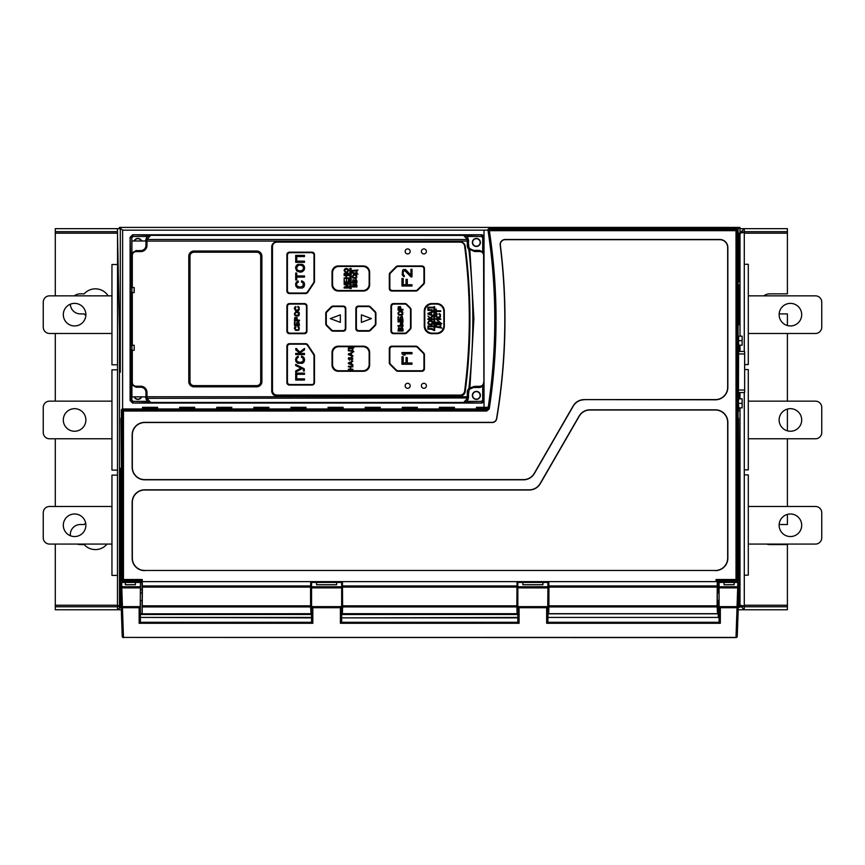 <?xml version="1.0" encoding="UTF-8"?>
<svg xmlns="http://www.w3.org/2000/svg" width="865" height="865" viewBox="0 0 865 865"><rect width="100%" height="100%" fill="white"/><g stroke="black" fill="none" stroke-linecap="round" stroke-linejoin="round"><path stroke-width="1.3" d="M717.312 599.921L717.312 593.531M142.174 593.531L142.174 599.921M468.289 392.494A5.266 5.266 0 0 1 468.949 389.942L468.289 396.862A1.006 1.006 0 0 0 468.289 396.754L468.289 392.494L467.284 392.494A6.271 6.271 0 0 1 468.906 388.299C474.139 342.021 474.117 295.743 468.841 249.477L469.825 249.358L473.879 318.925L469.836 389.142L468.906 388.299L474.539 386.341L479.675 386.331L478.691 387.488C481.232 387.758 482.962 386.082 483.87 382.471L483.6 255.272C483.351 252.948 482.032 251.693 479.675 251.51L474.539 251.51L469.825 249.358L469.782 248.644L468.841 249.477A6.271 6.271 0 0 1 467.284 245.346L468.289 245.346L468.289 241.086A1.006 1.006 0 0 0 468.289 240.989L468.949 247.898A5.266 5.266 0 0 1 468.289 245.346M738.288 392.548L744.646 392.548L744.646 351.568M738.624 336.139L738.418 405.101C738.483 412.692 738.559 412.692 738.634 405.101M476.377 399.154A3.763 3.763 0 0 0 480.14 395.392A3.763 3.763 0 0 0 476.377 391.629A3.763 3.763 0 0 0 472.614 395.392A3.763 3.763 0 0 0 476.377 399.154M476.377 246.211A3.763 3.763 0 0 0 480.14 242.449A3.763 3.763 0 0 0 476.377 238.686A3.763 3.763 0 0 0 472.614 242.449A3.763 3.763 0 0 0 476.377 246.211M134.432 396.862A3.763 3.763 0 0 0 141.363 396.862M141.363 240.989A3.763 3.763 0 0 0 134.432 240.989M142.12 592.968L141.925 581.561L122.668 581.561A1.254 1.254 -135 0 1 121.414 580.307L121.414 410.226A1.254 1.254 -45 0 1 122.668 408.972L486.865 408.972L488.109 407.902L486.746 411.016L489.233 408.886L487.99 408.691A589.627 589.627 0 0 0 488.087 230.858A589.627 589.627 0 0 1 488.087 230.858L488.141 230.166L122.614 230.166L122.614 408.972M142.53 408.972L142.53 407.307L157.581 407.307L157.581 408.972M179.639 408.972L179.639 407.307L194.69 407.307L194.69 408.972M216.747 408.972L216.747 407.307L231.788 407.307L231.788 408.972M253.856 408.972L253.856 407.307L268.896 407.307L268.896 408.972M290.964 408.972L290.964 407.307L306.005 407.307L306.005 408.972M328.073 408.972L328.073 407.307L343.113 407.307L343.113 408.972M365.181 408.972L365.181 407.307L380.222 407.307L380.222 408.972M402.29 408.972L402.29 407.307L417.33 407.307L417.33 408.972M439.388 408.972L439.388 407.307L454.439 407.307L454.439 408.972M476.496 408.972L476.496 407.307L488.206 407.307M474.539 386.341A1.254 0.984 90 0 1 473.555 387.488L478.896 387.488L482.702 385.736L483.957 382.471L483.957 400.106L482.702 400.106L481.448 401.36L481.448 402.614L484.022 400.527L484.022 237.691M311.562 617.426L140.4 617.426L311.562 617.87L311.562 621.427L311.562 605.9L311.735 606.625L341.48 606.625L341.653 605.9L341.653 621.427L340.399 623.276L519.076 623.276L519.076 607.717L546.658 607.717L547.75 606.625L547.913 587.876L517.832 587.876L517.832 582.437L542.896 582.437L542.896 584.751L542.896 582.437L547.913 582.437L547.913 590.125L548.81 590.125L547.913 617.426L719.074 617.426L719.074 614.485L718.285 614.485M547.913 605.9L547.913 621.427L546.658 623.276L720.329 623.276L719.074 621.427L719.074 605.9L719.248 606.625L737.034 606.625L737.034 607.717A1.254 1.081 2 0 0 738.288 606.668L738.937 587.919A1.254 1.135 -178 0 0 737.694 586.74L737.694 587.876L738.937 587.919L739.088 583.734L737.834 582.437L737.694 586.74L719.074 586.74L719.074 605.9M719.074 617.426L547.913 617.426M477.458 408.972L476.745 407.307M453.476 408.972L454.19 407.307M440.35 408.972L439.636 407.307M416.379 408.972L417.081 407.307M403.241 408.972L402.528 407.307M379.27 408.972L379.973 407.307M366.133 408.972L365.419 407.307M342.162 408.972L342.864 407.307M329.024 408.972L328.311 407.307M305.053 408.972L305.767 407.307M291.916 408.972L291.213 407.307M267.945 408.972L268.658 407.307M254.807 408.972L254.105 407.307M230.836 408.972L231.55 407.307M217.71 408.972L216.996 407.307M193.728 408.972L194.441 407.307M180.601 408.972L179.888 407.307M156.619 408.972L157.333 407.307M143.493 408.972L142.779 407.307M522.838 584.751L522.838 582.437L522.838 584.751L542.896 584.751M519.076 623.276L517.832 621.427L517.832 617.87L341.653 617.87L517.832 617.426L517.832 602.948L516.967 602.948L517.346 589.616M517.832 621.427L517.832 605.9L517.994 606.625L547.75 606.625M517.832 587.876L517.832 605.9M341.653 605.9L341.653 587.876L311.562 587.876L311.562 605.9M517.832 614.485L341.653 614.485L341.653 602.948L342.508 602.948L342.14 589.616M311.562 587.876L311.562 582.437L336.636 582.437L336.636 584.751L336.636 582.437L341.653 582.437L341.653 587.876M311.043 613.523L311.043 589.616M316.579 584.751L316.579 582.437L316.579 584.751L336.636 584.751M484.022 230.166L484.022 237.324L484.022 235.713L482.065 234.783L132.615 234.783L130.107 237.291L130.107 400.549L132.615 403.058L482.065 403.058L484.022 402.128L484.022 400.527L484.022 407.307M482.702 237.734L483.957 237.734L481.448 235.226L481.448 236.48L482.702 237.734L482.702 252.115L478.896 250.363L473.555 250.363L478.691 250.363C482.054 250.915 483.784 252.58 483.87 255.38L483.957 382.471M742.776 609.76L787.399 609.76L787.399 606.754L744.278 606.754L739.759 605.251L744.278 609.76L738.18 609.76M744.278 228.663L739.759 233.172L739.175 281.849L739.175 233.172L744.278 231.669L744.278 228.663L740.008 228.663M739.759 233.172L744.278 232.426L744.278 351.45M739.759 605.251L744.278 605.997L744.278 392.548M117.467 228.663L120.3 228.684L120.3 372.296L117.467 231.669L117.467 228.663L119.467 228.663L55.284 228.663L55.284 295.852M119.467 605.997L117.467 605.997L117.543 232.426M119.467 605.532L117.467 605.997M120.657 607.252L117.467 609.76L55.284 609.76L55.284 606.754L117.467 606.754L117.467 609.76L121.295 609.76M738.267 607.252L740.008 607.252L740.008 407.869M740.008 398.819L740.008 392.548M740.008 351.45L740.008 345.189M740.008 336.139L740.008 233.15L744.278 232.426M740.008 605.273L744.278 605.997M119.467 606.397L117.467 606.754M744.278 606.754L744.278 609.76M121.187 606.376L120.343 606.376L120.343 579.928L121.414 579.928M740.008 607.252L738.299 606.376M739.132 606.376L739.132 579.928L738.061 579.928M739.143 284.812L738.829 311.432M157.333 408.01L142.779 408.01M194.441 408.01L179.888 408.01M231.55 408.01L216.996 408.01M268.658 408.01L254.105 408.01M305.767 408.01L291.213 408.01M342.864 408.01L328.311 408.01M379.973 408.01L365.419 408.01M417.081 408.01L402.528 408.01M454.19 408.01L439.636 408.01M488.087 408.01L476.745 408.01M738.061 419.86L738.061 418.206M739.391 286.066L739.37 324.948L739.132 286.066M738.742 344.421L738.288 345.676M738.742 399.576L738.764 392.548M738.764 351.45L738.764 345.676M738.526 411.362L738.624 407.869M738.061 475.08L739.002 475.08L738.818 468.246M740.008 233.15L740.008 227.409L737.899 229.257M119.467 228.674L119.467 227.409L740.008 227.409M122.614 230.166L119.467 227.409M121.414 419.86L121.414 418.206M120.473 579.928L120.473 475.08L120.678 468.689L121.414 470.419M119.467 330.16L119.467 607.252L120.343 606.376M121.414 469.317L120.959 418.206M738.061 470.398L738.061 469.306M738.061 470.982L738.797 468.83M120.678 468.689L121.414 470.982M119.467 607.252L121.208 607.252M742.776 232.426L742.776 231.874M742.776 606.549L742.776 605.997M763.827 295.852A10.034 10.034 0 0 1 769.85 293.851L787.399 293.851L787.399 228.663L742.776 228.663M787.399 231.669L744.278 231.669M85.657 523.076A15.04 15.04 0 0 0 84.186 524.514L80.358 524.514A10.034 10.034 0 0 0 70.4 535.749M77.223 544.074A10.034 10.034 0 0 0 80.358 544.572L84.186 544.572A15.04 15.04 0 0 0 107.044 544.074M70.335 304.21A10.034 10.034 0 0 0 80.358 313.909L84.186 313.909A15.04 15.04 0 0 0 85.84 315.498M108.125 295.852A15.04 15.04 0 0 0 84.186 293.851L80.358 293.851A10.034 10.034 0 0 0 74.336 295.852M779.149 524.514L787.399 524.514L787.399 514.394M787.399 506.468L787.399 438.771M787.399 430.835L787.399 409.091M787.399 401.155L787.399 333.468M787.399 325.532L787.399 313.909L779.149 313.909M117.467 605.251L55.284 605.251L55.284 544.074M55.284 506.468L55.284 438.771M55.284 401.155L55.284 333.468M787.399 606.754L787.399 544.572L769.85 544.572A10.034 10.034 0 0 1 766.714 544.074M55.284 605.251L55.284 606.754M117.467 231.669L55.284 231.669M738.288 398.819L742.138 398.819L742.138 407.869L738.429 407.869M738.429 336.139L742.138 336.139L742.138 345.189L738.288 345.189M738.418 403.339L742.138 403.339M738.418 340.659L742.138 340.659M719.074 589.616L718.285 589.616M718.285 613.523L719.074 613.523M140.4 617.61L140.4 613.523L141.903 613.523M141.903 589.616L140.4 589.616M140.4 613.523L140.4 600.98M719.074 586.74L719.074 582.437L724.091 582.437L724.091 584.751L734.115 584.751L734.115 582.437L717.572 582.437L718.285 582.437L718.285 592.968M135.394 582.437L140.4 582.437L140.4 587.876L121.792 587.876L121.792 586.74A1.254 1.135 178 0 0 120.538 587.919L120.386 583.734L121.641 582.437L125.36 582.437L125.36 584.751L135.394 584.751L135.394 582.437M141.903 582.437L125.36 582.437L125.447 584.751M734.104 582.945L734.039 584.751L734.115 582.437L737.834 582.437M719.074 617.87L719.074 621.427M719.074 600.483L717.236 600.483M719.074 592.968L717.236 592.968M720.329 623.276L720.329 607.717L719.248 606.625M719.074 587.876L737.694 587.876L737.034 606.625L738.288 606.668L737.25 636.38A1.254 1.254 0 0 1 735.996 637.591A1.254 1.254 0 0 0 737.25 636.38A1.254 1.081 -178 0 1 735.996 637.429L123.479 637.429L122.441 607.717L139.146 607.717L140.238 606.625L140.4 587.876M519.076 607.717L517.994 606.625M720.329 607.717L737.034 607.717L735.996 637.591L123.479 637.429A1.254 1.081 178 0 1 122.225 636.38L120.538 587.919L121.792 587.876L122.441 606.625L121.187 606.668A1.254 1.081 -2 0 0 122.441 607.717L122.441 606.625L140.238 606.625M737.759 621.849L738.18 609.89M734.115 582.437L734.115 584.751M125.36 584.751L125.36 582.448M140.4 614.485L311.562 614.485M140.4 605.9L140.4 621.427L139.146 623.276L312.816 623.276L311.562 621.427M312.816 623.276L312.816 607.717L311.735 606.625M341.48 606.625L340.399 607.717L340.399 623.276M140.4 600.483L142.238 600.483M140.4 592.968L142.238 592.968M121.619 582.437A1.254 1.254 0 0 0 120.635 582.934A1.254 1.254 0 0 1 121.619 582.437L121.792 586.74L140.4 586.74M737.953 582.437A1.254 1.254 0 0 1 738.732 582.815M738.818 582.902A1.254 1.254 0 0 1 739.088 583.734M122.225 636.38A1.254 1.254 0 0 0 123.479 637.591A1.254 1.254 0 0 1 122.225 636.38M117.467 475.123L111.953 475.123L111.953 575.409L117.467 575.409M111.953 506.468L49.521 506.468A6.271 6.271 0 0 0 43.25 512.729L43.25 537.803A6.271 6.271 0 0 0 49.521 544.074L111.953 544.074M74.595 536.549A11.277 11.277 0 0 0 85.873 525.271A11.277 11.277 0 0 0 74.595 513.983A11.277 11.277 0 0 0 63.307 525.271A11.277 11.277 0 0 0 74.595 536.549M744.646 364.554L748.29 364.554L748.29 264.268L744.278 264.268M748.29 333.468L815.479 333.468A6.271 6.271 0 0 0 821.75 327.197L821.75 302.123A6.271 6.271 0 0 0 815.479 295.852L748.29 295.852M790.405 325.943A11.277 11.277 0 0 0 801.693 314.655A11.277 11.277 0 0 0 790.405 303.377A11.277 11.277 0 0 0 779.127 314.655A11.277 11.277 0 0 0 790.405 325.943M744.278 469.857L748.29 469.857L748.29 369.571L744.646 369.571M748.29 438.771L815.479 438.771A6.271 6.271 0 0 0 821.75 432.5L821.75 407.426A6.271 6.271 0 0 0 815.479 401.155L748.29 401.155M790.405 431.246A11.277 11.277 0 0 0 801.693 419.968A11.277 11.277 0 0 0 790.405 408.68A11.277 11.277 0 0 0 779.127 419.968A11.277 11.277 0 0 0 790.405 431.246M744.278 575.16L748.29 575.16L748.29 474.874L744.278 474.874M748.29 544.074L815.479 544.074A6.271 6.271 0 0 0 821.75 537.803L821.75 512.729A6.271 6.271 0 0 0 815.479 506.468L748.29 506.468M790.405 513.983A11.277 11.277 0 0 0 779.127 525.271A11.277 11.277 0 0 0 790.405 536.549A11.277 11.277 0 0 0 801.693 525.271A11.277 11.277 0 0 0 790.405 513.983M117.467 264.517L111.953 264.517L111.953 364.803L117.467 364.803M111.953 295.852L49.521 295.852A6.271 6.271 0 0 0 43.25 302.123L43.25 327.197A6.271 6.271 0 0 0 49.521 333.468L111.953 333.468M74.595 325.943A11.277 11.277 0 0 0 85.873 314.655A11.277 11.277 0 0 0 74.595 303.377A11.277 11.277 0 0 0 63.307 314.655A11.277 11.277 0 0 0 74.595 325.943M117.467 369.82L111.953 369.82L111.953 470.106L117.467 470.106M111.953 401.155L49.521 401.155A6.271 6.271 0 0 0 43.25 407.426L43.25 432.5A6.271 6.271 0 0 0 49.521 438.771L111.953 438.771M74.595 431.246A11.277 11.277 0 0 0 85.873 419.968A11.277 11.277 0 0 0 74.595 408.68A11.277 11.277 0 0 0 63.307 419.968A11.277 11.277 0 0 0 74.595 431.246M131.923 240.989L145.99 240.989A1.006 1.006 0 0 0 145.98 241.086L145.98 245.346A5.266 5.266 0 0 1 140.714 250.612L136.065 250.612L131.923 253.045L131.923 240.989M145.99 396.862L131.923 396.862L131.923 384.795L136.065 387.228L140.714 387.228A5.266 5.266 0 0 1 145.98 392.494L145.98 396.754A1.006 1.006 0 0 0 145.99 396.862M130.107 237.291L130.55 255.38L131.923 252.558L131.804 237.734L133.059 236.48L133.059 235.226L130.55 237.734L131.804 237.734M131.804 400.106L131.923 385.282L130.55 382.471L130.55 400.106L133.059 402.614L133.059 401.36L131.804 400.106L130.107 400.549M482.065 234.783L463.532 235.334C466.57 235.658 468.246 237.442 468.538 240.708L463.532 235.388L150.748 235.334C147.71 235.658 146.034 237.442 145.731 240.708L150.748 235.388M463.532 402.452L150.748 402.452L145.731 397.132C146.034 400.398 147.71 402.193 150.748 402.506L463.532 402.506C466.57 402.193 468.246 400.398 468.538 397.132L463.532 402.614L482.065 403.058M463.532 235.226L466.808 236.48L481.448 236.48M482.702 252.115L483.957 255.38L484.043 237.67M479.675 251.51L478.896 250.363M130.55 255.38L131.804 252.093M133.059 236.48L147.472 236.48L150.748 235.226L132.615 234.783M478.896 387.488L473.555 387.488A5.017 5.017 0 0 0 469.836 389.142L473.555 387.488M481.448 401.36L466.808 401.36L463.532 402.614M476.377 391.38A4.011 4.011 0 0 1 480.389 395.392A4.011 4.011 0 0 1 476.377 399.403A4.011 4.011 0 0 1 472.366 395.392A4.011 4.011 0 0 1 476.377 391.38M476.377 238.437A4.011 4.011 0 0 1 480.389 242.449A4.011 4.011 0 0 1 476.377 246.46A4.011 4.011 0 0 1 472.366 242.449A4.011 4.011 0 0 1 476.377 238.437M132.615 403.058L150.748 402.614L147.472 401.36L133.059 401.36M131.804 385.747L130.55 382.471M132.302 350.271L131.048 350.249L131.048 382.471L132.302 382.471L132.302 350.271L134.194 350.271L134.194 345.243L132.302 345.243L132.302 292.608L131.048 292.586L131.048 345.265L132.302 345.243M131.048 292.586L130.377 292.132L130.377 288.045L132.302 287.569L132.302 255.38C132.54 253.11 133.794 251.856 136.065 251.618L136.065 250.612M147.472 236.48L145.731 240.275M468.538 240.275L466.808 236.48M473.555 250.363L469.782 248.644A5.017 5.017 0 0 0 473.555 250.363A1.254 0.984 90 0 1 474.539 251.51M483.6 382.568C483.416 384.817 482.108 386.071 479.675 386.331M466.808 401.36L468.538 397.565M145.731 397.565L147.472 401.36M131.923 345.524L130.377 345.708L130.377 349.795L131.048 350.249M130.377 345.708L131.048 345.265M134.118 287.58L131.923 287.58L131.923 292.597L134.194 292.608L134.194 287.569L134.118 292.597M134.194 287.569L132.302 287.569M131.923 287.85L130.377 288.045M130.377 292.132L131.923 292.327M134.194 292.608L132.302 292.608M136.065 387.228L136.065 386.233C133.794 385.995 132.54 384.741 132.302 382.471M141.633 396.862A4.011 4.011 0 0 1 134.161 396.862M134.161 240.989A4.011 4.011 0 0 1 141.633 240.989M468.538 241.973L468.538 241.086A1.254 1.2 180 0 0 467.284 239.886L467.284 241.086L468.289 241.086M468.906 247.228A5.017 5.017 0 0 0 469.782 248.644A5.017 5.017 0 0 1 468.906 247.228A5.017 5.017 0 0 0 469.782 248.644L471.014 249.682M146.985 398.332L467.284 397.954A1.254 1.2 0 0 0 468.538 396.754L468.538 395.878M469.836 389.142A5.017 5.017 0 0 0 468.906 390.623A5.017 5.017 0 0 1 469.836 389.142L471.09 388.115M188.786 256.245A5.222 5.222 0 0 1 194.009 251.023L256.689 251.023A5.222 5.222 0 0 1 261.9 256.245L261.9 381.606A5.222 5.222 0 0 1 256.689 386.817L194.009 386.817A5.222 5.222 0 0 1 188.786 381.606L188.786 256.245M460.256 395.943L276.746 395.943A5.017 5.017 0 0 1 271.729 390.926L271.729 246.914A5.017 5.017 0 0 1 276.746 241.908L460.256 241.908A5.017 5.017 0 0 1 465.229 246.266A560.909 560.909 0 0 1 465.229 391.575A5.017 5.017 0 0 1 460.256 395.943M130.377 349.795L131.923 349.99M134.194 345.243L134.194 350.271M134.118 345.254L131.923 345.254L131.923 350.26L134.118 350.26M473.815 318.104L473.879 318.925M194.009 386.201L256.689 386.201A4.606 4.606 0 0 0 261.284 381.606L261.284 256.245A4.606 4.606 0 0 0 256.689 251.639L194.009 251.639A4.606 4.606 0 0 0 189.403 256.245L189.403 381.606A4.606 4.606 0 0 0 194.009 386.201L256.689 386.136A4.53 4.53 0 0 0 261.219 381.606L260.711 381.606A4.033 4.033 0 0 1 256.689 385.628L194.009 385.628A4.033 4.033 0 0 1 189.976 381.606L189.976 256.245A4.033 4.033 0 0 1 194.009 252.212L256.689 252.212A4.033 4.033 0 0 1 260.711 256.245L260.711 381.606M276.995 395.078L460.148 395.078A4.509 4.509 0 0 0 464.624 391.142A564.964 564.964 0 0 0 464.624 246.071A4.509 4.509 0 0 0 460.148 242.135L276.995 242.135A4.509 4.509 0 0 0 272.475 246.655L272.475 390.569A4.509 4.509 0 0 0 276.995 395.078M423.904 253.932A2.508 2.508 0 0 1 421.396 251.423A2.508 2.508 0 0 1 423.904 248.925A2.508 2.508 0 0 1 426.402 251.423A2.508 2.508 0 0 1 423.904 253.932M423.904 388.309A2.508 2.508 0 0 1 421.396 385.801A2.508 2.508 0 0 1 423.904 383.292A2.508 2.508 0 0 1 426.402 385.801A2.508 2.508 0 0 1 423.904 388.309M407.664 253.932A2.508 2.508 0 0 1 405.155 251.423A2.508 2.508 0 0 1 407.664 248.925A2.508 2.508 0 0 1 410.172 251.423A2.508 2.508 0 0 1 407.664 253.932M407.664 388.309A2.508 2.508 0 0 1 405.155 385.801A2.508 2.508 0 0 1 407.664 383.292A2.508 2.508 0 0 1 410.172 385.801A2.508 2.508 0 0 1 407.664 388.309M289.407 385.055L311.973 385.055A2.508 2.508 0 0 0 314.471 382.546L314.471 355.731A2.508 2.508 0 0 0 314.06 354.336L307.702 344.8A2.508 2.508 0 0 0 305.615 343.686L289.407 343.686A2.508 2.508 0 0 0 286.899 346.195L286.899 382.546A2.508 2.508 0 0 0 289.407 385.055M289.407 333.663L304.448 333.663A2.508 2.508 0 0 0 306.956 331.154L306.956 306.08A2.508 2.508 0 0 0 304.448 303.572L289.407 303.572A2.508 2.508 0 0 0 286.899 306.08L286.899 331.154A2.508 2.508 0 0 0 289.407 333.663M289.407 293.538L305.615 293.538A2.508 2.508 0 0 0 307.702 292.424L314.06 282.887A2.508 2.508 0 0 0 314.471 281.503L314.471 254.678A2.508 2.508 0 0 0 311.973 252.169L289.407 252.169A2.508 2.508 0 0 0 286.899 254.678L286.899 291.029A2.508 2.508 0 0 0 289.407 293.538M331.295 330.419A2.508 2.508 0 0 0 333.068 331.154L343.308 331.154A2.508 2.508 0 0 0 345.816 328.646L345.816 308.589A2.508 2.508 0 0 0 343.308 306.08L333.068 306.08A2.508 2.508 0 0 0 331.295 306.815L326.494 311.616A2.508 2.508 0 0 0 325.759 313.389L325.759 323.845A2.508 2.508 0 0 0 326.494 325.618L331.295 330.419M338.291 371.269L363.365 371.269A6.271 6.271 0 0 0 369.636 364.998L369.636 352.466A6.271 6.271 0 0 0 363.365 346.195L338.291 346.195A6.271 6.271 0 0 0 332.03 352.466L332.03 364.998A6.271 6.271 0 0 0 338.291 371.269M332.03 284.769A6.271 6.271 0 0 0 338.291 291.029L363.365 291.029A6.271 6.271 0 0 0 369.636 284.769L369.636 272.226A6.271 6.271 0 0 0 363.365 265.966L338.291 265.966A6.271 6.271 0 0 0 332.03 272.226L332.03 284.769M358.348 331.154L368.598 331.154A2.508 2.508 0 0 0 370.371 330.419L375.172 325.618A2.508 2.508 0 0 0 375.907 323.845L375.907 313.389A2.508 2.508 0 0 0 375.172 311.616L370.371 306.815A2.508 2.508 0 0 0 368.598 306.08L358.348 306.08A2.508 2.508 0 0 0 355.85 308.589L355.85 328.646A2.508 2.508 0 0 0 358.348 331.154M390.05 364.479L396.105 370.534A2.508 2.508 0 0 0 397.878 371.269L421.915 371.269A2.508 2.508 0 0 0 424.423 368.76L424.423 354.758A2.508 2.508 0 0 0 423.688 352.985L417.633 346.93A2.508 2.508 0 0 0 415.86 346.195L391.823 346.195A2.508 2.508 0 0 0 389.315 348.703L389.315 362.705A2.508 2.508 0 0 0 390.05 364.479M389.315 288.532A2.508 2.508 0 0 0 391.823 291.029L415.86 291.029A2.508 2.508 0 0 0 417.633 290.305L423.688 284.25A2.508 2.508 0 0 0 424.423 282.477L424.423 268.474A2.508 2.508 0 0 0 421.915 265.966L397.878 265.966A2.508 2.508 0 0 0 396.105 266.701L390.05 272.745A2.508 2.508 0 0 0 389.315 274.519L389.315 288.532M390.948 331.154A2.508 2.508 0 0 0 393.456 333.663L404.95 333.663A2.508 2.508 0 0 0 406.723 332.928L410.269 329.381A2.508 2.508 0 0 0 411.005 327.608L411.005 309.627A2.508 2.508 0 0 0 410.269 307.854L406.723 304.307A2.508 2.508 0 0 0 404.95 303.572L393.456 303.572A2.508 2.508 0 0 0 390.948 306.08L390.948 331.154M431.786 333.663L436.803 333.663A7.526 7.526 0 0 0 444.318 326.137L444.318 311.097A7.526 7.526 0 0 0 436.803 303.572L431.786 303.572A7.526 7.526 0 0 0 424.261 311.097L424.261 326.137A7.526 7.526 0 0 0 431.786 333.663M428.413 322.742L429.375 321.25L431.938 321.521L431.938 323.975L428.899 323.953L428.413 322.742L429.375 321.25L431.938 321.521M430.511 324.462L428.899 323.953M430.889 314.525L428.456 313.703L430.889 312.816L430.889 314.525M436.295 324.721L440.123 324.721L440.123 327.035L436.295 326.473L436.295 324.721M434.695 330.527L434.695 306.707L433.949 306.707L433.949 330.527L434.695 330.527M431.462 329.176L432.943 330.019L432.251 328.592L428.521 328.516L428.521 326.7L432.943 326.7L432.943 326.04L427.926 326.04L427.926 329.176L432.262 329.295M431.754 324.862L432.684 324.018L432.716 321.531L431.808 320.656L429.094 320.645L427.84 322.742L428.543 324.483L431.754 324.862M432.943 315.26L431.43 314.709L431.43 312.611L432.943 312.027L432.943 311.27L427.926 313.325L427.926 314.038L432.943 315.963L432.943 315.26L430.381 317.974L427.937 316.028L430.121 318.828L427.926 318.828L427.926 319.488L432.943 319.488L432.943 318.828L430.597 318.828L432.943 315.985L431.278 317.012M431.462 310.384L432.943 311.227L432.251 309.789L428.521 309.713L428.521 307.897L432.943 307.897L432.943 307.237L427.926 307.237L427.926 310.384L432.262 310.492M436.436 327.111L441.885 328.105L440.718 327.511L440.718 324.202L441.885 323.607L435.7 324.061L435.7 327.111L436.436 327.111M440.718 322.807L436.749 319.477L440.718 319.477L440.718 318.871L435.7 318.871L439.669 322.213L435.7 322.213L435.7 322.807L440.718 322.807M439.907 314.73L439.993 316.525L438.166 317.293L436.457 316.59L437.074 313.627L436.003 314.341L435.614 315.606L436.803 317.682L439.517 317.714L440.469 316.936L440.371 314.298L439.128 313.541L439.907 314.73L438.955 314.211M440.718 310.784L436.295 310.784L436.295 309.129L435.7 309.129L435.7 313.098L436.295 313.098L436.295 311.454L440.718 311.454L440.718 310.784M432.943 316.806L432.943 315.974L427.926 314.038M429.31 317.131L428.499 316.298M429.105 317.714L430.121 318.828M438.166 317.293L439.993 316.525L438.166 317.293L436.457 316.59M436.187 315.628L437.225 314.287M432.316 333.155L436.328 333.155A7.526 7.526 0 0 0 443.853 325.629L443.853 311.595A7.526 7.526 0 0 0 436.328 304.069L432.316 304.069A7.526 7.526 0 0 0 424.791 311.595L424.791 325.629A7.526 7.526 0 0 0 432.316 333.155M399.792 328.235L400.106 330.333L398.592 330.333L398.916 328.235L400.052 328.614M402.257 328.257L402.42 330.333L400.7 330.333L401.068 328.04L401.976 327.997L402.42 329.089M401.565 323.196L402.441 325.608L400.711 325.608L401.036 323.369L402.236 323.478M400.7 318.515L401.046 317.163L402.225 317.271L402.441 319.401L400.7 319.401L401.046 317.163L402.225 317.271L402.441 318.082M398.484 313.303L399.435 311.8L401.998 312.081L402.009 314.536L398.96 314.514L398.484 313.303L399.435 311.8L401.998 312.081M399.468 306.913L400.376 309.389L398.592 309.389L398.635 307.486L400.138 307.183M400.7 329.176L401.555 327.9M400.711 324.71L400.765 323.813M400.582 315.022L398.96 314.514M398.733 312.406L399.435 311.8M398.592 308.102L398.927 307.075M403.014 329.089L402.214 327.359L400.344 328.159L398.614 327.651L397.997 331.003L403.014 331.003L403.014 329.089M403.014 326.267L402.571 322.883L401.555 322.483L400.571 322.861L400.138 325.608L397.997 325.608L397.997 326.267L403.014 326.267M403.014 321.888L403.014 321.218L397.997 321.218L397.997 321.888L403.014 321.888M403.014 320.072L402.268 316.46L400.257 317.152L400.138 319.401L398.592 319.401L398.592 316.817L397.997 316.817L397.997 320.072L403.014 320.072M401.825 315.422L402.755 314.568L402.787 312.092L401.879 311.216L399.165 311.205L397.911 313.303L398.614 315.033L401.825 315.422M403.014 309.389L400.971 309.389L400.527 306.632L398.278 306.783L397.997 310.048L403.014 310.048L403.014 309.389M404.777 304.069L393.986 304.069A2.508 2.508 0 0 0 391.477 306.578L391.477 330.646A2.508 2.508 0 0 0 393.986 333.155L404.777 333.155A2.508 2.508 0 0 0 406.55 332.42L409.794 329.165A2.508 2.508 0 0 0 410.529 327.403L410.529 309.832A2.508 2.508 0 0 0 409.794 308.059L406.55 304.804A2.508 2.508 0 0 0 404.777 304.069M407.296 284.769L407.296 279.33L406.02 279.33L406.02 284.769L403.241 284.769L403.241 278.498L401.966 278.498L401.966 286.023L411.989 286.023L411.989 284.769L407.296 284.769M411.989 276.822L411.989 269.307L410.918 269.307L410.918 275.156L405.588 269.512L403.458 269.512L402.603 270.345L402.171 274.735L403.458 276.411L404.312 276.616L404.312 275.578L403.241 274.529L403.241 271.599L404.733 270.561L410.918 276.822L411.989 276.822M392.353 290.532L415.676 290.532A2.508 2.508 0 0 0 417.449 289.797L423.212 284.044A2.508 2.508 0 0 0 423.947 282.271L423.947 268.972A2.508 2.508 0 0 0 421.439 266.463L398.116 266.463A2.508 2.508 0 0 0 396.343 267.199L390.58 272.962A2.508 2.508 0 0 0 389.845 274.735L389.845 288.023A2.508 2.508 0 0 0 392.353 290.532M407.296 362.997L407.296 357.559L406.02 357.559L406.02 362.997L403.241 362.997L403.241 356.726L401.966 356.726L401.966 364.252L411.989 364.252L411.989 362.997L407.296 362.997M401.966 352.542L401.966 353.796L403.458 355.05L405.166 355.05L403.674 353.796L411.989 353.796L411.989 352.542L401.966 352.542M398.116 370.761L421.439 370.761A2.508 2.508 0 0 0 423.947 368.263L423.947 354.964A2.508 2.508 0 0 0 423.212 353.19L417.449 347.427A2.508 2.508 0 0 0 415.676 346.692L392.353 346.692A2.508 2.508 0 0 0 389.845 349.2L389.845 362.5A2.508 2.508 0 0 0 390.58 364.273L396.343 370.025A2.508 2.508 0 0 0 398.116 370.761M361.386 314.849L361.386 322.375L371.42 318.612L361.386 314.849M374.696 325.413L370.188 329.911A2.508 2.508 0 0 1 368.414 330.646L358.889 330.646A2.508 2.508 0 0 1 356.38 328.138L356.38 309.086A2.508 2.508 0 0 1 358.889 306.578L368.414 306.578A2.508 2.508 0 0 1 370.188 307.313L374.696 311.822A2.508 2.508 0 0 1 375.432 313.595L375.432 323.64A2.508 2.508 0 0 1 374.696 325.413M345.049 269.437L347.73 269.437L347.741 271.524L346.411 271.913L345.049 271.524L345.049 269.437L347.73 269.437M354.023 284.455L354.304 286.337L352.931 286.337L353.234 284.444L354.25 284.79M356.239 284.466L356.38 286.337L354.834 286.337L355.169 284.271L356.38 285.212M354.023 280.249L354.304 282.131L352.931 282.131L353.234 280.238L354.25 280.584M356.239 280.26L356.38 282.131L354.834 282.131L355.169 280.065L356.38 281.006M352.834 276.519L353.699 275.167L356.012 275.416L356.012 277.633L353.277 277.611L352.834 276.519L353.699 275.167L356.012 275.416M345.049 271.524L344.562 270.475M354.834 285.299L355.612 284.142M354.834 281.093L355.612 279.936M354.726 278.065L353.277 277.611M352.931 271.037L356.38 271.037L356.38 273.124L352.931 272.616L352.931 271.037M351.147 288.532L351.147 268.474L349.893 268.474L349.893 288.532L351.147 288.532M348.638 287.45L344.8 287.45L348.638 286.142L344.865 284.293L348.638 284.293L348.638 283.72L344.129 283.72L344.129 284.52L347.989 285.839L344.129 287.126L344.129 288.023L348.638 288.023L348.638 287.45M348.638 279.373L348.108 282.141L346.573 282.141L346.573 279.654L346.043 282.141L344.659 282.141L344.129 279.482L344.129 282.747L348.638 282.747L348.638 279.373M348.638 277.935L346.519 277.935L346.519 275.589L348.638 275.589L348.638 274.994L344.129 274.994L344.129 275.589L345.978 275.589L345.978 277.935L344.129 277.935L344.129 278.53L348.638 278.53L348.638 277.935M348.638 273.978L348.638 273.383L346.681 273.383L348.714 270.496L348.098 269.015L346.357 268.431L344.67 269.015L344.054 270.475L346.151 273.383L344.129 273.383L344.129 273.978L348.638 273.978M356.921 285.212L356.196 283.666L354.509 284.38L352.963 283.925L352.401 286.931L356.921 286.931L356.921 285.212M356.921 281.006L356.196 279.46L354.509 280.173L352.963 279.719L352.401 282.725L356.921 282.725L356.921 281.006M355.85 278.422L356.683 277.665L356.715 275.427L355.893 274.637L353.461 274.627L352.325 276.519L352.963 278.076L355.85 278.422M353.061 273.189L357.969 274.086L356.921 273.545L356.921 270.572L357.969 270.031L352.401 270.442L352.401 273.189L353.061 273.189M332.56 284.261L332.56 272.735A6.271 6.271 0 0 1 338.821 266.463L362.9 266.463A6.271 6.271 0 0 1 369.16 272.735L369.16 284.261A6.271 6.271 0 0 1 362.9 290.532L338.821 290.532A6.271 6.271 0 0 1 332.56 284.261M351.017 364.003L348.822 363.257L351.017 362.467L351.017 364.003M351.017 355.072L348.822 354.336L351.017 353.547L351.017 355.072M348.887 348.66L352.336 348.66L352.336 350.747L348.887 350.239L348.887 348.66M352.866 369.204L350.736 369.204L350.736 366.857L352.866 366.857L352.866 366.252L348.357 366.252L348.357 366.857L350.206 366.857L350.206 369.204L348.357 369.204L348.357 369.798L352.866 369.798L352.866 369.204M352.866 364.673L351.504 364.176L351.504 362.284L352.866 361.083L348.357 362.922L348.357 363.57L352.866 365.3L352.866 364.673M352.942 358.726L351.579 357.083L350.487 357.894L348.649 357.678L348.271 358.726L349.709 360.316L349.017 358.121L350.79 359.072L351.006 358.002L352.185 357.98L351.59 360.391L352.942 358.726M352.866 355.742L351.504 355.245L351.504 353.363L352.866 352.152L348.357 354.001L348.357 354.65L352.866 356.38L352.866 355.742M349.017 350.812L353.915 351.709L352.866 351.179L352.866 348.195L353.915 347.665L348.357 348.065L348.357 350.812L349.017 350.812M348.973 359.321L349.017 358.121M349.536 357.883L350.271 359.072M351.006 358.002L352.185 357.98M338.821 370.761L362.9 370.761A6.271 6.271 0 0 0 369.16 364.5L369.16 352.963A6.271 6.271 0 0 0 362.9 346.692L338.821 346.692A6.271 6.271 0 0 0 332.56 352.963L332.56 364.5A6.271 6.271 0 0 0 338.821 370.761M340.334 322.375L340.334 314.849L330.3 318.612L340.334 322.375M327.024 311.822L331.533 307.313A2.508 2.508 0 0 1 333.306 306.578L342.832 306.578A2.508 2.508 0 0 1 345.34 309.086L345.34 328.138A2.508 2.508 0 0 1 342.832 330.646L333.306 330.646A2.508 2.508 0 0 1 331.533 329.911L327.024 325.413A2.508 2.508 0 0 1 326.289 323.64L326.289 313.595A2.508 2.508 0 0 1 327.024 311.822M296.544 267.999L298.23 265.371L300.09 265.004L302.707 265.858L303.637 268.009L302.718 270.161L300.22 271.005L297.398 270.118L296.544 267.999L298.23 265.371L300.09 265.004L302.707 265.858M300.22 271.005L297.398 270.118M303.074 282.844L303.226 285.991L300.014 287.331L297.03 286.099L296.544 284.412L296.987 282.952L298.382 282.066L298.111 280.92L296.219 282.174L295.549 284.39L296.079 286.52L297.636 288.002L302.372 288.067L304.048 286.715L304.621 284.401L303.875 282.087L301.69 280.768L301.398 281.936L303.074 282.844L301.398 281.936M304.48 275.946L296.738 275.946L296.738 273.037L295.7 273.037L295.7 280L296.738 280L296.738 277.103L304.48 277.103L304.48 275.946M302.393 271.707L304.026 270.226L304.621 268.009L304.091 265.879L302.49 264.344L297.744 264.322L296.133 265.815L295.549 267.999L296.782 271.037L300.198 272.205L302.393 271.707M304.48 262.3L304.48 261.144L296.738 261.144L296.738 256.57L304.48 256.57L304.48 255.402L295.7 255.402L295.7 262.3L304.48 262.3M300.804 287.288L297.03 286.099M296.544 284.412L296.987 282.952L298.382 282.066M314.006 255.186L314.006 281.352A2.508 2.508 0 0 1 313.584 282.736L307.464 291.927A2.508 2.508 0 0 1 305.377 293.04L289.937 293.04A2.508 2.508 0 0 1 287.429 290.532L287.429 255.186A2.508 2.508 0 0 1 289.937 252.677L311.497 252.677A2.508 2.508 0 0 1 314.006 255.186M297.16 323.824L297.506 322.461L298.685 322.569L298.901 324.699L297.16 324.699L297.506 322.461L298.685 322.569L298.901 323.38M295.917 317.66L296.836 320.137L295.041 320.137L295.084 318.233L296.587 317.931M294.933 313.93L295.895 312.427L298.457 312.708L298.457 315.163L295.419 315.141L294.933 313.93L295.895 312.427L298.457 312.708M295.041 318.85L295.376 317.823M297.03 315.649L295.419 315.141M295.181 313.033L295.895 312.427M298.663 327.403L298.749 329.197L296.911 329.965L295.203 329.262L295.819 326.3L294.749 327.013L294.36 328.278L295.549 330.354L298.263 330.387L299.214 329.608L299.117 326.97L297.874 326.213L298.663 327.403L297.701 326.884M299.463 325.37L298.717 321.758L296.717 322.45L296.587 324.699L295.041 324.699L295.041 322.115L294.446 322.115L294.446 325.37L299.463 325.37M299.463 320.137L297.419 320.137L296.976 317.379L294.727 317.531L294.446 320.796L299.463 320.796L299.463 320.137M298.274 316.049L299.204 315.195L299.236 312.719L298.328 311.843L295.614 311.832L294.36 313.93L295.062 315.66L298.274 316.049M298.663 307.626L298.749 309.421L296.911 310.189L295.203 309.486L295.819 306.524L294.749 307.237L294.36 308.502L295.549 310.578L298.263 310.611L299.214 309.832L299.117 307.194L297.874 306.437L298.663 307.626L297.701 307.107M296.911 329.965L298.749 329.197L296.911 329.965L295.203 329.262M294.933 328.3L295.981 326.959M298.749 309.421L298.036 310.005L298.749 309.421M296.911 310.189L295.203 309.486M294.933 308.513L295.981 307.172M289.937 333.155L303.972 333.155A2.508 2.508 0 0 0 306.48 330.646L306.48 306.578A2.508 2.508 0 0 0 303.972 304.069L289.937 304.069A2.508 2.508 0 0 0 287.429 306.578L287.429 330.646A2.508 2.508 0 0 0 289.937 333.155M304.48 380.038L304.48 378.881L296.738 378.881L296.738 374.307L304.48 374.307L304.48 373.139L295.7 373.139L295.7 380.038L304.48 380.038M302.144 368.577L303.388 369.258L303.388 370.977L304.383 370.977L304.199 368.739L295.7 364.435L295.7 365.592L301.074 368.09L295.7 370.955L295.7 372.134L302.144 368.577M303.074 358.11L303.226 361.256L300.014 362.597L297.03 361.365L296.544 359.667L296.987 358.218L298.382 357.321L298.111 356.185L296.219 357.44L295.549 359.645L296.079 361.775L297.636 363.268L302.372 363.332L304.048 361.981L304.621 359.667L303.875 357.353L301.69 356.034L301.398 357.191L303.074 358.11L301.398 357.191M304.48 354.585L304.48 353.417L300.371 353.417L300.739 352.369L304.48 349.893L304.48 348.444L299.982 351.936L296.965 349.828L296.717 348.53L295.711 348.53L295.938 350.206L299.236 352.304L299.539 353.417L295.7 353.417L295.7 354.585L304.48 354.585M303.388 369.258L303.388 370.977L303.658 369.982M301.971 362.273L298.339 362.316L297.03 361.365M296.544 359.667L296.987 358.218L298.382 357.321M298.122 350.455L296.695 348.995M297.755 351.482L299.539 353.417M287.429 346.692L287.429 382.049A2.508 2.508 0 0 0 289.937 384.557L311.995 384.557A2.011 2.011 0 0 0 314.006 382.546L314.006 355.883A2.508 2.508 0 0 0 313.584 354.488L307.464 345.308A2.508 2.508 0 0 0 305.377 344.183L289.937 344.183A2.508 2.508 0 0 0 287.429 346.692M718.285 600.483L718.285 617.426M488.141 230.166L487.99 230.166A589.627 589.627 0 0 0 487.968 230.068A1.254 1.254 -8.7 0 1 489.212 228.63L736.807 228.63A1.254 1.254 45 0 1 738.061 229.885L737.272 230.674A1.254 1.254 -135 0 0 736.018 229.42L736.018 230.674L737.272 230.674L737.272 579.518L736.018 579.518L736.018 580.772A1.254 1.254 -45 0 0 737.272 579.518L738.061 580.307A1.254 1.254 135 0 1 736.807 581.561L717.55 581.561L717.355 592.968M717.323 613.685L548.68 613.685L548.918 605.824L717.085 605.824L717.572 613.826L717.355 600.483M548.432 602.948L548.68 613.685M719.831 239.692L505.171 239.692A4.833 4.833 0 0 0 500.37 245.119A599.834 599.834 0 0 1 496.726 418.671A4.639 4.639 0 0 1 492.153 422.542L144.693 422.542A12.359 12.359 0 0 0 132.334 434.9L132.334 467.262A12.359 12.359 0 0 0 144.693 479.621L523.498 479.621A12.359 12.359 0 0 0 534.202 473.447L573.149 405.977A12.716 12.716 0 0 1 584.167 399.619L715.312 399.619A12.359 12.359 0 0 0 727.67 387.261L727.67 247.531A7.839 7.839 0 0 0 719.831 239.692L719.831 239.508A8.012 8.012 0 0 1 727.854 247.531L727.854 387.261A12.532 12.532 0 0 1 715.312 399.803L584.167 399.619M144.693 570.468L715.312 570.468A12.359 12.359 0 0 0 727.67 558.109L727.67 422.358A12.359 12.359 0 0 0 715.312 409.999L589.952 409.999A12.359 12.359 0 0 0 579.247 416.184L540.301 483.654A12.716 12.716 0 0 1 529.283 490.001L144.693 490.001A12.359 12.359 0 0 0 132.334 502.37L132.334 558.109A12.359 12.359 0 0 0 144.693 570.468L715.312 570.468M486.746 411.016L123.457 411.016L123.457 579.518L142.217 579.518L141.936 581.561L122.668 581.561A1.254 1.254 0 0 1 121.414 580.307L122.203 579.518A1.254 1.254 45 0 0 123.457 580.772L123.457 579.518L122.203 579.518L122.203 411.016L123.457 411.016L123.457 409.761A1.254 1.254 135 0 0 122.203 411.016L121.414 410.226A1.254 1.254 0 0 1 122.668 408.972L123.457 409.761L486.746 409.761L488.109 407.902M717.085 605.824L717.29 580.772L736.018 580.772L736.807 581.561L717.55 581.561L716.036 579.518L736.018 579.518L736.018 230.674L489.331 230.674L489.331 229.42A1.254 1.254 171.4 0 0 488.087 230.858L489.331 230.674A590.882 590.882 0 0 1 489.233 408.886M584.167 399.803A12.532 12.532 0 0 0 573.3 406.063L534.354 473.533A12.532 12.532 0 0 1 523.498 479.805L144.693 479.805A12.532 12.532 0 0 1 132.15 467.262L132.15 434.9A12.532 12.532 0 0 1 144.693 422.358L492.153 422.358A4.466 4.466 0 0 0 496.553 418.638A599.65 599.65 0 0 0 500.186 245.141A5.017 5.017 0 0 1 505.171 239.508L719.831 239.508M144.693 570.64A12.532 12.532 0 0 1 132.15 558.109L132.15 502.37A12.532 12.532 0 0 1 144.693 489.828L529.283 489.828A12.532 12.532 0 0 0 540.138 483.557L579.096 416.097A12.532 12.532 0 0 1 589.952 409.826L715.312 409.826A12.532 12.532 0 0 1 727.854 422.358L727.854 558.109A12.532 12.532 0 0 1 715.312 570.64M516.859 605.824L517.032 581.626L342.443 581.626L342.616 605.824L516.859 605.824L517.097 613.685L342.378 613.685L342.616 605.824M342.378 613.685L517.097 613.685M342.14 602.948L342.367 613.826M517.108 613.826L517.346 602.948M311.043 602.948L311.043 613.826L310.578 606.938L310.567 587.086L142.39 587.086L142.217 581.626L310.74 581.626L310.567 587.086M310.805 613.685L142.141 613.826L310.816 613.826M142.152 613.685L142.39 587.086M310.74 581.626L342.443 581.626M517.032 581.626L716.036 581.626L717.29 581.064M717.334 613.826L548.669 613.826M717.085 587.086L548.918 587.086L548.918 605.824M548.918 587.086L548.734 581.626M142.217 579.518L142.217 581.626M142.141 613.826L142.12 600.483M517.346 581.626L517.346 590.125M548.432 581.626L548.432 590.125M342.14 590.125L342.14 581.626M311.043 590.125L311.043 581.626M736.807 228.63L489.212 228.63L489.331 229.42L736.018 229.42L736.807 228.63A1.254 1.254 0 0 1 738.061 229.885L738.061 580.307A1.254 1.254 0 0 1 736.807 581.561L736.807 581.561M738.288 390.039L744.646 390.039M738.807 468.689L738.526 418.206M739.002 475.08L739.002 579.928M120.473 475.08L121.414 475.08M739.391 323.694L738.829 323.694M787.399 233.172L744.278 233.172M117.467 233.172L55.284 233.172M787.399 605.251L744.278 605.251M738.288 353.958L744.646 353.958M547.913 586.74L517.832 586.74M546.658 607.717L546.658 623.276M312.816 607.717L340.399 607.717M139.146 607.717L139.146 623.276M341.653 586.74L311.562 586.74M719.302 622.303L547.686 622.303M518.059 622.303L341.426 622.303M311.789 622.303L140.173 622.303M150.748 235.226L463.532 235.388M468.289 396.754L467.284 396.754L467.284 398.332M467.284 392.494L467.284 396.754L145.98 396.754M145.742 396.862A1.254 1.2 -0 0 0 146.985 397.954L146.985 392.494L145.98 392.494M145.98 241.086L467.284 241.086L467.284 245.346M467.284 239.508L146.985 239.508M145.98 245.346L146.985 245.346L146.985 239.886A1.254 1.2 180 0 0 145.742 240.989M482.702 385.736L482.702 400.106M131.048 287.591L131.048 255.38L132.302 255.38M136.065 386.233L140.714 386.233L140.714 387.228M140.714 386.233A6.271 6.271 0 0 1 146.985 392.494M140.714 250.612L140.714 251.618A6.271 6.271 0 0 0 146.985 245.346M136.065 251.618L140.714 251.618M256.689 385.628L256.689 386.201M189.976 381.606L189.467 381.606A4.53 4.53 0 0 0 194.009 386.136L194.009 385.628M194.009 252.212L194.009 251.715A4.53 4.53 0 0 0 189.467 256.245L189.403 381.606M189.403 256.245L189.976 256.245M260.711 256.245L261.219 256.245A4.53 4.53 0 0 0 256.689 251.715L256.689 252.212M256.689 251.639L194.009 251.639M261.284 381.606L261.284 256.245M122.668 581.561L123.457 580.772L142.195 580.772M516.87 585.951L342.605 585.951M516.859 587.086L342.616 587.086M342.605 606.938L516.87 606.938M142.379 606.938L310.578 606.938M142.39 605.824L310.567 605.824M310.578 585.951L142.379 585.951M548.907 606.938L717.107 606.938M717.107 585.951L548.897 585.951M716.036 579.518L716.036 581.626M120.657 468.246L120.678 468.841M738.288 351.45L744.646 351.45M738.223 608.538L738.256 607.608M121.23 607.608L121.262 608.538M738.061 229.885L738.061 580.307M489.212 228.63A1.254 1.254 0 0 0 487.957 229.982M121.414 580.307L121.414 410.226M122.668 408.972L486.865 408.972"/></g></svg>
